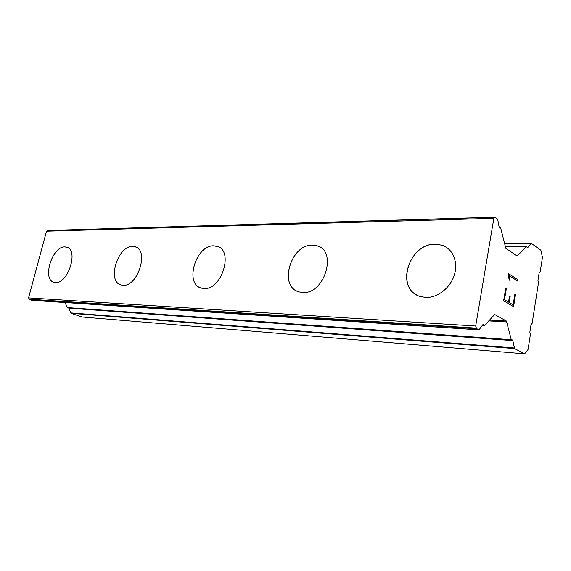 <?xml version="1.0" encoding="UTF-8"?>
<svg xmlns="http://www.w3.org/2000/svg" width="571" height="571" viewBox="0 0 571 571"><rect width="100%" height="100%" fill="white"/><g stroke="black" fill="none" stroke-linecap="round" stroke-linejoin="round"><path stroke-width="0.86" d="M417.215 295.193C395.368 285 410.363 243.196 435.38 244.195L441.99 245.202L446.137 247.136M425.73 297.427L420.556 296.563C394.847 289.911 408.308 243.132 435.359 244.181L441.968 245.187C452.71 248.606 458.434 261.839 454.352 274.894C450.383 287.962 437.429 297.998 425.73 297.427M297.32 291.26C278.577 283.93 291.781 244.145 312.494 245.095L316.948 245.744L319.189 246.672M302.587 292.48L299.104 291.917C278.248 286.885 290.646 244.117 312.473 245.087L316.926 245.73C337.818 250.648 324.456 294.729 302.587 292.48M200.378 287.77C184.426 282.31 196.453 244.93 213.747 245.823L218.201 246.758M203.868 288.512L201.413 288.127C184.183 284.222 195.774 244.916 213.725 245.815L216.873 246.251C234.146 250.012 221.841 290.453 203.868 288.512M120.524 284.779C106.898 280.575 118.069 245.587 132.658 246.415L135.777 247.022M122.965 285.264L121.166 284.986C106.713 281.888 117.633 245.58 132.636 246.408L134.942 246.722C149.452 249.67 137.968 286.963 122.965 285.264M53.681 282.217C41.954 278.905 52.446 246.137 64.887 246.915L67.157 247.322M55.444 282.552L54.095 282.345C41.797 279.847 52.147 246.137 64.866 246.908L66.607 247.136C78.955 249.484 68.156 284.058 55.444 282.552M524.613 353.827L82.21 317.005L70.947 313.279L514.585 348.581L512.851 340.594L512.387 339.931L511.73 340.309L511.281 339.731L506.406 321.03L494.65 314.485L484.658 325.484L483.302 324.349L482.923 324.578L479.212 329.61L476.599 328.718L475.686 326.02L493.858 218.329L495.15 217.173L497.705 219.4L499.182 227.329L500.824 228.528L505.82 248.335L517.255 256.058L526.212 246.622L527.718 247.671L531.173 243.275L540.865 250.234L542.45 257.4L540.187 271.889L539.088 273.152L537.946 280.447L538.482 282.816L532.143 323.343L531.016 324.713L529.845 332.179L530.395 334.52L528.054 349.516L524.613 353.827L514.585 348.581M68.848 308.019L70.947 313.279M64.944 302.523L67.671 307.933L511.73 340.309M48.135 230.513L46.515 231.205L28.55 297.884L29.549 299.582L32.047 300.332M504.536 299.739L508.54 302.13L504.5 299.739L506.284 288.826L504.5 299.739M508.54 302.13L509.503 296.213L510.16 296.613L509.496 296.228M510.16 296.613L509.204 302.523L510.131 296.613M509.204 302.523L513.151 304.878L509.168 302.523M513.151 304.878L514.885 294.108L515.534 294.515L514.878 294.129M506.313 288.826L505.642 288.426L506.313 288.826M515.534 294.515L513.579 306.67L503.629 300.76L505.649 288.412M513.543 306.648L515.499 294.508M517.933 279.704L517.711 281.089L509.175 275.6L509.839 280.368L509.146 279.926L508.119 273.373L517.933 279.704L508.119 273.388M509.682 277.692L509.175 275.6M509.803 280.347L509.646 277.692M517.676 281.068L517.897 279.704M28.55 297.884L475.686 326.02M46.515 231.205L493.858 218.329M70.554 312.865L514.243 347.96M68.913 308.154L512.851 340.594M67.171 307.555L511.281 339.731M488.705 320.902L506.955 321.958M489.447 320.06L506.406 321.03M494.429 314.528L494.9 314.557M482.638 324.963L483.823 325.035M482.688 324.899L483.808 324.97M31.762 300.31L478.676 329.802M29.549 299.582L476.599 328.718M29.157 299.211L476.235 328.139M47.636 230.548L494.914 217.294M499.489 228.007L499.996 227.993M499.454 227.972L500.032 227.965M516.769 255.837L517.661 255.844M505.121 246.729L526.212 246.622M527.147 247.678L527.718 247.671M504.393 243.639L530.902 243.446M482.231 325.52L484.329 325.656M31.919 300.339L478.819 329.845M47.885 230.47L495.15 217.173M499.368 227.858L500.267 227.836M505.092 246.608L526.441 246.501M504.35 243.474L531.173 243.275"/></g></svg>
